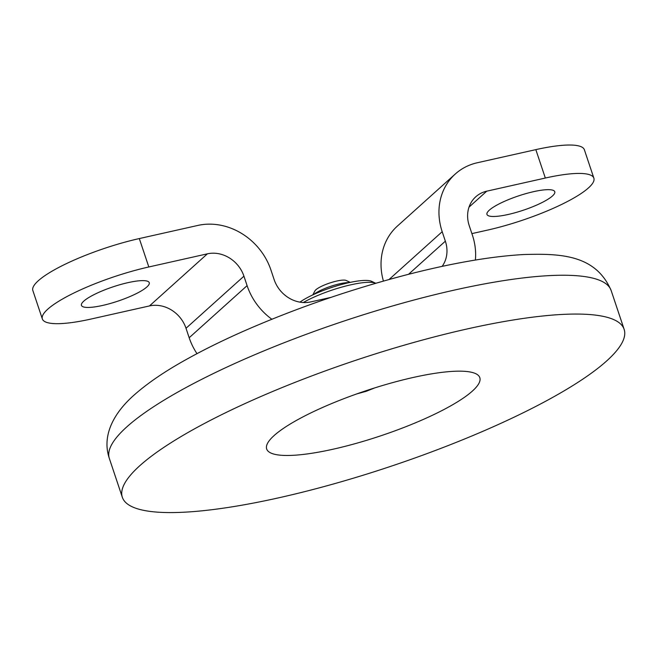 <?xml version="1.0" encoding="UTF-8"?>
<svg xmlns="http://www.w3.org/2000/svg" width="657" height="657" viewBox="0 0 657 657"><rect width="100%" height="100%" fill="white"/><g stroke="black" fill="none" stroke-linecap="round" stroke-linejoin="round"><path stroke-width="0.99" d="M469.016 207.127L486.755 191.179A30.649 26.945 48 0 0 475.767 196.796A30.649 26.945 48 0 0 469.229 225.647L472.391 235.116A61.29 53.882 -132 0 1 475.381 260.041M471.89 233.613L487.412 230.131A81.723 17.246 161.5 0 0 593.871 178.154L584.369 149.747A81.723 17.246 -18.5 0 0 535.825 149.632L477.253 162.764A61.29 53.882 48 0 0 455.276 174.015L397.354 226.107A61.29 53.882 48 0 0 383.417 281.073M455.276 174.015A61.29 53.882 48 0 0 442.194 231.707L445.356 241.176A30.649 26.945 -132 0 1 442.112 266.389M593.871 178.154A81.723 17.246 161.5 0 0 545.335 178.039L486.755 191.179M489.334 210.15A35.757 7.547 -18.5 0 1 526.15 193.552A35.757 7.547 -18.5 0 1 554.779 191.729A35.757 7.547 -18.5 0 1 552.414 196A35.757 7.547 -18.5 0 1 515.605 212.589A35.757 7.547 -18.5 0 1 486.968 214.42A35.757 7.547 -18.5 0 1 489.334 210.15M330.898 297.391L310.679 301.924A30.649 26.945 48 0 1 274.133 279.586L270.971 270.117A61.29 53.882 -132 0 0 197.888 225.425L139.309 238.565A81.723 17.246 -18.5 0 0 32.85 290.542L42.352 318.949A81.723 17.246 161.5 0 0 90.896 319.072L149.468 305.932A30.649 26.945 -132 0 1 186.013 328.278L189.175 337.747A61.29 53.882 48 0 0 196.993 353.663M189.175 337.747L247.098 285.647A61.29 53.882 48 0 0 271.85 319.245M247.098 285.647L243.936 276.178L186.013 328.278M42.352 318.949A81.723 17.246 161.5 0 1 148.819 266.972L207.39 253.832A30.649 26.945 -132 0 1 243.936 276.178M83.809 301.103A35.757 7.547 -18.5 0 1 120.625 284.514A35.757 7.547 -18.5 0 1 149.254 282.691A35.757 7.547 -18.5 0 1 146.889 286.961A35.757 7.547 -18.5 0 1 110.08 303.55A35.757 7.547 -18.5 0 1 81.443 305.374A35.757 7.547 -18.5 0 1 83.809 301.103M299.937 302.146A41.284 8.713 -18.5 0 1 338.544 285.335A41.284 8.713 -18.5 0 1 371.591 281.327L375.747 283.274A44.692 9.436 -18.5 0 1 375.747 283.282A44.692 9.436 -18.5 0 0 344.301 286.419A44.692 9.436 -18.5 0 0 303.32 302.524M624.15 329.371A264.582 55.837 -18.5 0 0 412.259 342.88A264.582 55.837 -18.5 0 0 139.842 465.673A264.582 55.837 161.5 0 0 122.333 497.275A264.582 55.837 161.5 0 0 334.224 483.757A264.582 55.837 161.5 0 0 606.649 360.964A264.582 55.837 -18.5 0 0 624.15 329.371L611.158 290.542C595.644 254.546 560.388 253.43 523.604 254.538C490.886 256.394 452 263.112 406.962 274.708C349.237 289.745 294.032 308.905 241.365 332.171C221.261 341.131 203.038 350.156 186.695 359.256C165.03 371.246 147.48 383.195 134.044 395.112C114.359 412.497 101.416 435.106 109.341 458.446A264.582 55.837 161.5 0 1 126.85 426.845A264.582 55.837 -18.5 0 1 399.267 304.06A264.582 55.837 -18.5 0 1 611.158 290.542M274.117 435.55A112.372 23.718 -18.5 0 1 389.815 383.401A112.372 23.718 -18.5 0 1 479.807 377.66A112.372 23.718 -18.5 0 1 472.375 391.087A112.372 23.718 -18.5 0 1 356.669 443.237A112.372 23.718 -18.5 0 1 266.676 448.977A112.372 23.718 -18.5 0 1 274.117 435.55M350.255 282.379L346.19 280.465A16.901 3.564 161.5 0 0 336.778 281.04A16.901 3.564 -18.5 0 0 314.892 290.936L312.798 294.911M349.261 282.592A21.41 4.517 161.5 0 0 339.768 283.783A21.41 4.517 -18.5 0 0 313.726 294.484M372.56 388.591L367.091 390.964L358.977 393.132M367.091 390.964L366.91 390.43M389.067 279.496L442.194 231.707M535.825 149.632L545.335 178.039M148.819 266.972L139.309 238.565M207.39 253.832L149.468 305.932M445.356 241.176L408.531 274.306M122.333 497.275L109.341 458.446M356.735 393.921L366.121 391.326L374.753 387.893"/></g></svg>
